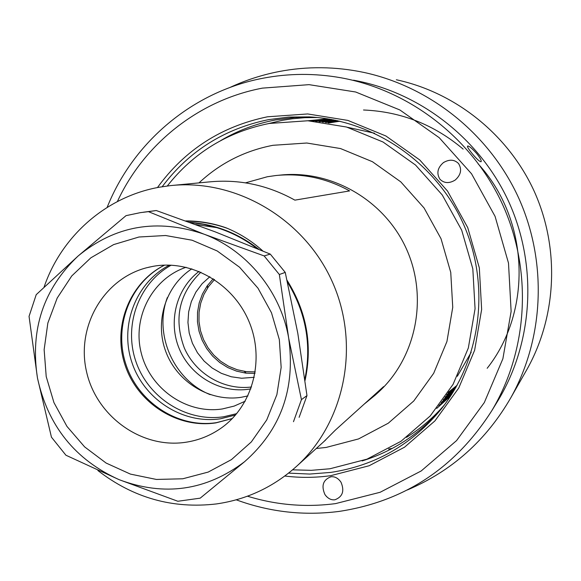 <?xml version="1.0" encoding="UTF-8"?>
<svg xmlns="http://www.w3.org/2000/svg" width="581" height="581" viewBox="0 0 581 581"><rect width="100%" height="100%" fill="white"/><g stroke="black" fill="none" stroke-linecap="round" stroke-linejoin="round"><path stroke-width="0.87" d="M207.468 285.467L207.526 288.053M244.31 371.375L246.184 373.169M97.898 470.537C133.252 497.924 172.768 509.058 216.437 503.93C247.034 499.529 273.927 486.827 297.131 465.817C345.412 421.559 360.619 344.032 331.991 281.095C303.558 218.078 235.261 178.447 170.189 185.644L159.383 187.205C106.236 196.567 61.383 236.184 44.069 287.137M262.786 250.941C251.871 241.071 239.619 233.359 226.016 227.788C212.893 223.191 199.472 220.896 185.746 220.918M173.574 185.317L208.753 181.955C238.922 178.948 267.63 185.005 294.887 200.14L349.609 190.917C326.34 178.084 301.771 172.949 275.895 175.52L267.304 176.755L245.516 182.848M323.697 441.763L335.288 430.187L383.598 386.612L375.341 395.015L364.134 404.173M167.292 185.985C193.408 152.818 227.367 131.974 269.163 123.47L307.843 120.761L346.472 127.014L383.017 142.004L415.531 165.033L442.235 194.947L461.684 230.163L472.818 268.8L475.062 308.787L468.337 347.983L453.093 384.332L430.216 415.96L400.977 441.299L366.96 459.164L329.95 468.765L311.3 470.334L292.599 469.833M254.267 377.294L241.66 378.246L231.282 376.771L221.332 373.322L212.159 368.02L204.098 361.07L197.438 352.718L192.42 343.262L189.217 333.058L187.946 322.455L188.658 311.844L191.331 301.612L195.87 292.112L202.123 283.71L209.857 276.709M213.22 278.749L207.163 285.896L202.442 294.022L199.196 302.89L197.518 312.222L197.453 321.751L199.007 331.177L202.123 340.226L206.713 348.622L212.631 356.124L219.712 362.493L227.745 367.541L236.482 371.114L245.669 373.104L255.023 373.438M255.27 371.92L246.133 371.629L237.15 369.719L228.602 366.255L220.744 361.338L213.815 355.122L208.02 347.808L203.539 339.602L200.496 330.756L198.992 321.547L199.065 312.237L200.728 303.122L203.924 294.465L208.564 286.542L214.512 279.592M210.199 394.659C173.697 380.068 153.522 334.38 167.328 297.574M250.905 388.856L249.053 389.168C220.642 393.555 190.895 376.343 179.435 349.188C167.844 322.092 176.123 288.757 199.043 271.4M200.881 272.177C179.042 293.449 173.53 318.744 184.351 348.07C195.761 374.033 224.121 390.57 251.573 386.982M186.109 267.275C152.011 278.633 131.952 317.843 141.35 353.466C150.363 389.183 186.944 414.442 222.385 408.944L234.158 406.09L245.24 401.195M191.853 268.829C165.396 285.917 154.357 322.143 166.05 352.268C177.554 382.458 210.046 402.096 241.188 397.302L247.956 395.901M235.61 414.943L220.635 418.763C183.102 424.479 144.153 399.539 131.931 362.508C119.425 325.571 135.729 282.548 169.456 265.118M171.17 265.183C138.481 283.23 123.295 325.745 136.041 361.912C148.518 398.167 186.871 422.365 223.787 416.744L236.721 413.636M119.105 479.659C164.379 496.682 206.19 490.705 244.55 461.728L200.191 498.164L177.851 501.265L119.105 479.659C75.109 459.767 47.896 425.873 37.46 377.97C29.958 329.514 43.51 288.859 78.101 256.018L126.026 215.653L140.333 212.646L148.431 211.651L203.822 234.099C157.001 218.245 115.089 225.551 78.101 256.018L36.211 294.676L29.05 316.362L37.46 377.97L51.448 437.173L65.922 455.228L119.105 479.659M264.144 255.923L279.345 274.515L285.242 272.402L270.274 254.108L264.144 255.923L203.822 234.099C246.94 250.237 280.783 291.56 288.684 338.149C295.664 388.529 280.95 429.729 244.55 461.728L200.191 498.164M299.128 417.325L306.971 395.603L301.437 399.641L293.485 421.697M285.242 272.402L297.792 333.24L306.971 395.603M279.345 274.515L288.684 338.149L301.437 399.641M148.431 211.651L156.267 210.533L214.97 231.768L270.274 254.108M156.267 210.533L143.333 212.225M190.161 222.516L203.546 224.324L216.728 227.629L195.739 224.556M216.728 227.629C231.194 232.095 244.579 239.045 256.867 248.472M287.479 282.119C306.02 312.723 311.823 345.063 304.872 379.139M186.566 221.216C200.467 221.238 214.106 223.627 227.469 228.391M305.047 380.482C312.709 345.121 306.717 311.728 287.065 280.296M258.763 249.264C238.123 233.213 215.086 224.244 189.675 222.341M457.058 385.348L448.365 392.24M328.628 122.99L339.892 121.226M487.168 368.289C532.719 310.748 529.364 219.516 478.119 163.849M463.151 149.106C434.101 124.603 400.89 111.567 363.517 109.998M307.915 120.768L327.64 118.829M450.66 395.973L436.716 408.421M312.338 121.03L329.783 119.178M451.836 394.143L439.309 405.153M316.217 121.349L331.882 119.555M452.969 392.335L441.553 402.175M319.703 121.719L333.944 119.947M454.059 390.548L443.535 399.438M322.898 122.119L335.963 120.354M455.105 388.776L445.315 396.874M325.854 122.547L337.946 120.783M456.114 387.033L446.934 394.455M339.522 121.138L328.12 122.903M268.081 123.68L282.446 120.311L292.374 118.764L304.916 117.667L317.538 117.522M314.365 117.239L294.785 117.478L275.438 119.969C255.938 123.688 237.716 130.551 220.765 140.558M288.604 473.116L309.673 474.06L330.712 472.418C375.413 465.635 412.343 444.407 441.495 408.733C481.533 358.027 490.538 283.949 462.992 223.068C435.387 162.222 373.772 120.187 309.274 116.897L288.815 117.057L268.611 119.628C224.455 128.699 188.97 151.067 162.164 186.726M438.851 405.741L451.619 394.492M329.376 119.112L311.547 120.971M456.906 385.624L448.154 392.574M446.644 394.906L455.925 387.36M337.576 120.703L325.425 122.438M444.995 397.353L454.908 389.11M335.586 120.282L322.31 122.039M443.18 399.946L453.855 390.882M333.559 119.875L319.063 121.647M441.146 402.727L452.759 392.676M331.49 119.483L315.512 121.284M444.371 404.993C433.303 417.732 420.68 428.517 406.504 437.362M362.166 460.929C393.867 451.059 420.622 433.259 442.446 407.528M284.806 476.028C300.101 477.909 315.396 477.793 330.676 475.686L369.146 465.744L404.521 447.203L434.937 420.884L458.758 388.014L474.633 350.227L481.642 309.462L479.325 267.863L467.749 227.665L447.515 191.033L419.722 159.928L385.893 135.983L347.874 120.412L307.705 113.949L267.492 116.796C221.455 126.324 184.78 149.913 157.458 187.569M117.377 201.563C144.11 143.877 198.891 100.128 262.445 88.123L309.048 84.652L355.681 92.001L399.866 109.962L439.207 137.69L471.547 173.799L495.07 216.364L508.498 263.091L511.127 311.423L502.885 358.746L484.322 402.553L456.572 440.587L421.203 470.959L380.156 492.267L335.586 503.604C305.657 507.525 276.28 505.056 247.47 496.196M458.547 163.559C454.4 159.441 449.353 159.129 443.419 162.615C437.522 167.771 436.353 173.305 439.911 179.217C444.131 183.378 449.222 183.654 455.184 180.059C460.973 174.888 462.091 169.391 458.547 163.559M334.917 499.783C342.637 496.82 344.664 490.96 341.003 482.215C338.142 478.127 334.765 476.318 330.865 476.783C323.065 479.855 321.09 485.781 324.946 494.576C327.8 498.498 331.126 500.234 334.917 499.783M107.136 207.41C133.056 142.171 192.681 91.551 262.953 78.239C288.721 73.293 314.728 73.141 340.967 77.781C410.193 90.331 472.76 139.004 502.812 205.028C532.632 271.153 527.991 350.314 491.802 410.694C455.33 467.879 404.456 501.447 339.181 511.403C303.892 515.935 269.584 512.072 236.256 499.82M353.524 80.2C420.107 92.27 480.189 139.004 509.036 202.377C537.657 265.851 533.191 341.868 498.389 399.939L496.573 402.902M476.718 153.566C480.262 158.054 481.722 160.784 481.083 161.75C479.645 161.692 476.761 159.078 472.44 153.907C468.591 149.179 466.993 146.557 467.64 146.034C468.99 145.846 472.019 148.351 476.718 153.566M229.771 87.549C245.414 80.243 261.77 74.92 278.844 71.579C306.979 66.176 335.288 66.452 363.786 72.407C430.354 86.692 489.681 134.349 518.688 198.019C547.433 261.813 544.157 337.873 511.026 397.382C486.362 440.238 451.807 471.097 407.368 489.965M396.336 79.757C455.751 92.517 508.506 134.872 534.273 191.418C559.801 248.08 556.859 315.686 527.294 368.812L525.725 371.571M388.558 449.004L392.335 448.394M376.808 393.686L378.471 392.175C416.395 357.388 428.415 297.276 406.322 248.704C384.368 200.067 331.272 169.499 280.129 175.113L278.582 175.266M316.253 448.503L326.188 447.428L358.564 438.924L388.275 423.208L413.766 400.984L433.687 373.292L446.934 341.526L452.744 307.305L450.747 272.409L441.023 238.704L424.065 207.976L400.781 181.86L372.436 161.714L340.553 148.562L306.826 143.02L273.005 145.294C244.608 150.777 219.938 163.312 198.992 182.884M232.284 418.567L215.834 422.895C177.249 428.749 137.232 402.894 124.944 364.715C112.336 326.638 129.578 282.519 164.532 265.132M148.409 267.304L153.602 266.243C191.476 259.482 233.707 283.455 249.431 322.564C265.335 361.6 251.646 407.804 219.763 429.054C209.356 436.026 197.976 440.442 185.622 442.286C141.553 448.968 96.337 416.359 86.496 371.513C76.096 326.783 103.353 278.938 146.673 267.739L153.377 266.272M138.953 237.012L165.563 235.508L192.108 240.222L217.214 250.97L239.568 267.231L257.986 288.183L271.48 312.745L279.338 339.631L281.16 367.417L276.876 394.652L266.737 419.918L251.319 441.938L231.456 459.607L208.201 472.077L182.754 478.78L156.398 479.448L130.434 474.103L106.12 463.057L84.623 446.891L66.953 426.403L53.946 402.589L46.211 376.582L44.141 349.639L47.853 323.029L57.192 298.06L71.753 275.946L90.868 257.811L113.636 244.594L138.953 237.012M376.808 393.678L375.341 395.015M325.665 439.984L297.131 465.817M232.349 418.509L216.343 422.67C178.331 428.437 138.343 402.684 125.917 364.374C113.23 326.159 130.282 282.322 164.619 265.132M347.511 127.304L374.52 133.209M471.191 352.34L457.341 376.263M214.28 279.439L214.273 279.824M313.304 117.151L309.274 116.897M498.389 399.939L491.802 410.694M443.862 162.31L443.419 162.615M527.294 368.812L511.026 397.382M326.616 496.675L324.946 494.576"/></g></svg>
